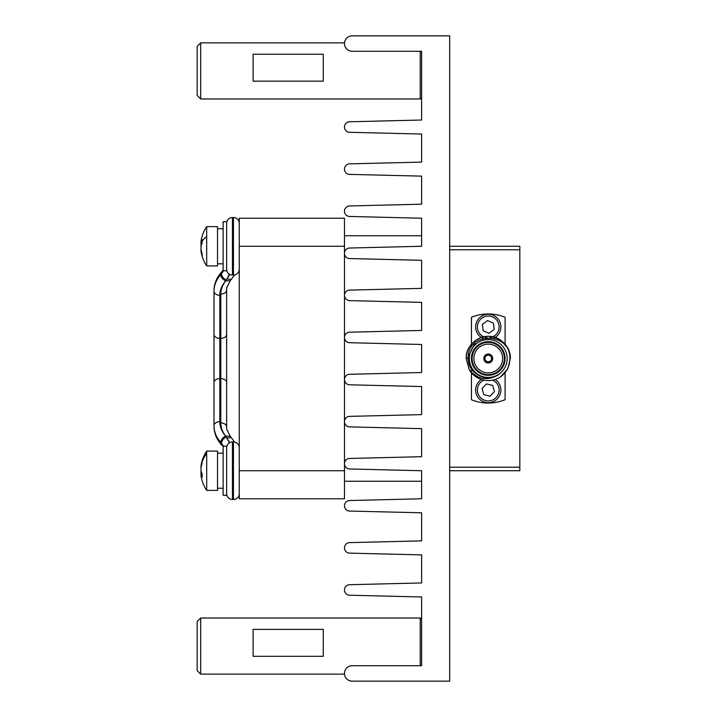 <?xml version="1.0" encoding="UTF-8"?>
<svg xmlns="http://www.w3.org/2000/svg" width="717" height="717" viewBox="0 0 717 717"><rect width="100%" height="100%" fill="white"/><g stroke="black" fill="none" stroke-linecap="round" stroke-linejoin="round"><path stroke-width="1.08" d="M483.106 338.451A12.628 12.628 0 0 1 488.259 314.306A12.628 12.628 0 0 1 493.789 338.281M495.169 379.49A12.628 12.628 0 0 1 490.267 402.524A12.628 12.628 0 0 1 481.358 379.49M489.819 337.689A10.872 10.872 0 0 0 499.131 326.934A10.872 10.872 0 0 0 488.259 316.063A10.872 10.872 0 0 0 477.388 326.934A10.872 10.872 0 0 0 487.058 337.734M483.805 380.144A10.872 10.872 0 0 0 489.989 400.794A10.872 10.872 0 0 0 492.713 380.144M467.323 358.5L475.344 342.592M510.352 358.5C510.056 350.165 506.372 343.793 499.31 339.365C485.534 330.546 465.414 342.161 466.167 358.5L469.268 369.784A22.093 22.093 0 0 0 500.556 376.855L507.779 368.861L510.352 358.5C511.104 342.161 490.984 330.546 477.217 339.365C470.146 343.793 466.462 350.165 466.167 358.5L469.268 369.784C478.624 380.351 488.94 381.489 500.197 373.198C488.573 384.07 467.735 374.184 468.21 358.5C466.659 331.433 510.898 331.81 509.868 358.5C509.814 366.172 506.713 372.293 500.556 376.855L507.779 368.861L510.352 358.5C511.104 342.161 490.984 330.546 477.217 339.365C470.146 343.793 466.462 350.165 466.167 358.5C465.414 342.161 485.534 330.546 499.31 339.365C506.372 343.793 510.056 350.165 510.352 358.5L507.779 368.861L500.556 376.855M507.197 358.5A18.938 18.938 0 0 0 488.259 339.562A18.938 18.938 0 0 0 469.321 358.5A18.938 18.938 0 0 0 488.259 377.438A18.938 18.938 0 0 0 507.197 358.5M505.1 358.5A16.832 16.832 0 0 1 488.259 375.332A16.832 16.832 0 0 1 471.428 358.5A16.832 16.832 0 0 1 488.259 341.668A16.832 16.832 0 0 1 505.1 358.5M472.127 358.5A16.133 16.133 0 0 0 488.259 374.632A16.133 16.133 0 0 0 504.392 358.5A16.133 16.133 0 0 0 488.259 342.368A16.133 16.133 0 0 0 472.127 358.5M473.883 358.5A14.376 14.376 0 0 0 488.259 372.876A14.376 14.376 0 0 0 502.644 358.5A14.376 14.376 0 0 0 488.259 344.124A14.376 14.376 0 0 0 473.883 358.5M492.713 358.5A4.454 4.454 0 0 0 488.259 354.046A4.454 4.454 0 0 0 483.805 358.5A4.454 4.454 0 0 0 488.259 362.954A4.454 4.454 0 0 0 492.713 358.5M484.961 358.5A3.298 3.298 0 0 0 488.259 361.798A3.298 3.298 0 0 0 491.557 358.5A3.298 3.298 0 0 0 488.259 355.202A3.298 3.298 0 0 0 484.961 358.5M494.47 391.599L492.696 385.45L486.484 383.909L482.048 388.524L483.823 394.664L490.034 396.205L494.47 391.599M482.371 324.425L483.15 330.779L489.039 333.28L494.147 329.435L493.377 323.08L487.488 320.58L482.371 324.425M471.428 372.813L471.428 399.736A44.544 44.544 0 0 0 505.1 399.736L505.1 372.813M505.1 345.486L505.1 317.264A44.544 44.544 0 0 0 471.428 317.264L471.428 347.073M471.428 368.879L471.428 372.356M477.737 470.728L519.825 470.728L477.737 470.728M449.684 470.728L519.825 470.728L449.684 470.728M449.684 467.215L519.825 467.215L519.825 470.728M519.825 467.215L519.825 246.272L449.684 246.272M344.474 246.272L344.474 218.219L239.263 218.219L239.263 498.781L344.474 498.781L344.474 246.272L239.263 246.272M226.832 286.917L226.832 287.616M220.711 442.989L221.436 443.796A5.826 3.155 -42.4 0 0 221.929 445.32L221.239 444.54A5.826 3.352 -41.4 0 1 220.711 442.989A42.088 30.714 0 0 1 214.007 426.364C214.096 433.077 216.507 439.136 221.239 444.54C216.507 439.136 214.096 433.077 214.007 426.364L214.007 290.636C214.096 283.923 216.507 277.864 221.239 272.46A5.826 3.352 41.4 0 0 220.711 274.011A42.088 30.714 180 0 0 214.007 290.636C214.096 283.923 216.507 277.864 221.239 272.46L221.929 271.68A5.826 3.155 42.4 0 0 221.436 273.204L220.711 274.011M226.635 383.29L226.635 290.08A5.826 3.979 180 0 1 220.809 294.06L220.809 378.639L219.832 378.639L219.832 338.361A5.826 3.979 180 0 1 214.007 334.382M226.635 223.345A5.826 5.826 0 0 1 232.46 217.52L233.437 217.52A5.826 5.826 0 0 1 239.263 223.337M201.002 246.531L201.002 243.663A35.008 30.41 180 0 1 201.163 242.633A35.008 30.732 180 0 0 201.002 243.583M206.693 453.485L206.693 490.365L217.52 490.365L217.52 451.083L206.693 451.083L206.693 453.485A35.07 30.786 180 0 0 202.06 462.187L202.113 461.21A35.008 30.732 0 0 0 201.002 466.023L201.002 466.866L201.352 466.023M202.069 474.591L201.002 474.591L201.002 475.425L201.002 474.591A35.008 16.76 180 0 0 202.113 477.217L202.113 473.525A35.008 16.76 0 0 1 201.002 470.89L201.002 468.04A35.008 30.732 180 0 1 202.113 463.227L202.06 462.187M230.327 280.526L226.635 288.001L226.635 428.999L230.327 436.474M226.635 447.793A5.826 5.826 0 0 1 232.46 441.968L232.46 499.48A5.826 5.826 0 0 1 226.635 493.654A5.826 5.826 0 0 0 232.46 499.48L233.437 499.48A5.826 5.826 0 0 0 239.263 493.663A5.826 5.826 0 0 1 233.437 499.48L233.437 441.968A5.826 5.826 0 0 1 239.263 447.784M226.635 269.207A5.826 5.826 0 0 0 232.46 275.032L233.437 275.032A5.826 5.826 0 0 0 239.263 269.216M206.693 236.538L206.693 265.917L217.52 265.917L217.52 226.635L206.693 226.635L206.693 236.538A35.07 17.378 180 0 0 202.06 241.45L202.113 239.639A35.008 17.351 0 0 0 201.002 242.364L201.002 241.575M201.378 250.968L201.002 250.188L201.002 250.968A35.008 30.41 180 0 0 202.113 255.736L202.113 253.648A35.008 30.41 0 0 1 201.002 248.889L201.002 246.012A35.008 17.351 180 0 1 202.113 243.296L202.06 241.45M223.13 263.811L217.52 263.811L223.13 263.811M223.13 228.741L217.52 228.741M197.175 621.531L197.175 670.628L200.679 674.132L344.501 674.132L200.679 674.132L200.679 618.027L197.175 621.531L200.679 618.027L420.225 618.027L200.679 618.027M223.13 488.259L217.52 488.259L223.13 488.259M223.13 453.189L217.52 453.189M226.635 495.277L223.13 495.277L223.13 446.18L226.635 446.18L226.635 495.277M232.46 441.968L233.437 441.968M223.13 221.723L223.13 270.82L226.635 270.82L226.635 221.723L223.13 221.723M344.474 256.794L345.809 256.794A5.261 5.261 0 0 0 349.735 258.55L421.623 260.298L421.623 288.359L349.735 290.116A5.261 5.261 0 0 0 344.474 295.377A5.261 5.261 0 0 0 349.735 300.629L421.623 302.386L421.623 330.447L349.735 332.195A5.261 5.261 0 0 0 344.474 337.456A5.261 5.261 0 0 0 349.735 342.717L421.623 344.474L421.623 372.526L349.735 374.283A5.261 5.261 0 0 0 344.474 379.544A5.261 5.261 0 0 0 349.735 384.805L421.623 386.553L421.623 414.614L349.735 416.371A5.261 5.261 0 0 0 344.474 421.623A5.261 5.261 0 0 0 349.735 426.884L421.623 428.641L421.623 456.702L349.735 458.45A5.261 5.261 0 0 0 344.474 463.711A5.261 5.261 0 0 0 349.735 468.972L421.623 470.728L421.623 475.765M197.175 95.469L197.175 46.372L200.679 42.868L200.679 98.973L197.175 95.469M421.623 97.575L420.225 98.973L420.225 51.283M421.623 470.728L421.623 498.781L349.735 500.538A5.261 5.261 0 0 0 344.474 505.799A5.261 5.261 0 0 0 349.735 511.06L421.623 512.807L421.623 540.869L349.735 542.617A5.261 5.261 0 0 0 344.474 547.878A5.261 5.261 0 0 0 349.735 553.139L421.623 554.895L421.623 582.948L349.735 584.705A5.261 5.261 0 0 0 344.474 589.966A5.261 5.261 0 0 0 349.735 595.227L421.623 596.983L421.623 665.717L352.19 665.717A7.717 7.717 0 0 0 344.474 673.433A7.717 7.717 0 0 0 352.19 681.15L449.684 681.15L449.684 35.85L352.19 35.85A7.717 7.717 0 0 0 344.474 43.567A7.717 7.717 0 0 0 352.19 51.283L421.623 51.283L421.623 120.017L349.735 121.773A5.261 5.261 0 0 0 344.474 127.034A5.261 5.261 0 0 0 349.735 132.295L421.623 134.052L421.623 162.105L349.735 163.861A5.261 5.261 0 0 0 344.474 169.122A5.261 5.261 0 0 0 349.735 174.383L421.623 176.131L421.623 204.076M421.56 204.193L349.735 205.94A5.261 5.261 0 0 0 344.474 211.201A5.261 5.261 0 0 0 349.735 216.462L421.623 218.219L421.623 246.272L421.623 235.75L344.474 235.75M352.19 35.85L421.623 35.85M421.623 246.272L349.735 248.028A5.261 5.261 0 0 0 344.474 253.289A5.261 5.261 0 0 0 349.735 258.55L421.623 260.298M345.809 256.794A5.261 5.261 0 0 0 349.735 258.55M421.623 456.702L349.735 458.45A5.261 5.261 0 0 0 345.809 460.206A5.261 5.261 0 0 1 349.735 458.45M352.19 681.15L421.623 681.15M421.623 97.342L421.623 89.159M421.623 66.708L421.623 51.283M421.623 665.717L421.623 650.292M421.623 627.841L421.623 619.425L420.225 618.027L420.225 665.717M323.259 54.223L323.259 81.155L253.119 81.155L253.119 54.223L323.259 54.223M229.494 274.217L225.721 280.956C222.62 279.325 220.953 277.237 220.702 274.683L223.605 270.82M223.211 270.82L221.436 273.867C221.768 276.323 223.363 278.411 226.231 280.114M229.754 274.369L227.011 279.065L231.394 279.28L234.513 274.934M229.754 442.64L225.604 436.044L229.503 442.774M227.038 437.926L231.394 437.728L234.495 442.066M223.211 446.18L221.436 443.133C221.768 440.677 223.363 438.589 226.231 436.886M220.702 442.317C220.997 439.763 222.629 437.675 225.604 436.044C221.804 431.67 219.877 426.893 219.832 421.713A5.826 3.979 -0 0 0 214.007 425.692A42.088 30.714 0 0 0 220.702 442.317L223.596 446.18M226.635 382.618L226.635 426.92L226.635 382.618A5.826 3.979 -0 0 0 220.809 378.639L220.809 422.94C220.863 427.628 222.458 431.993 225.604 436.044L230.238 436.357M214.007 383.29L214.007 333.71L214.007 383.29M220.702 274.683A42.088 30.714 180 0 0 214.007 291.308A5.826 3.979 0 0 0 219.832 295.287L219.832 338.361L220.809 338.361A5.826 3.979 180 0 0 226.635 334.382L226.635 290.08M219.832 295.287C219.859 290.107 221.822 285.33 225.721 280.956C222.485 285.007 220.845 289.372 220.809 294.06M230.238 280.643L225.721 280.956M201.002 470.558L201.002 473.417A35.008 30.732 0 0 0 201.145 474.331M200.912 467.117L201.145 467.117A35.008 30.732 180 0 0 201.002 468.04M200.912 249.883L201.154 249.883A35.008 30.732 0 0 1 201.002 248.96L201.011 248.96M323.259 656.306L253.119 656.306L253.119 629.383L323.259 629.383L323.259 656.306M449.684 249.785L519.825 249.785M344.474 470.728L239.263 470.728M233.437 275.032L233.437 217.52M232.46 217.52L232.46 275.032M201.002 243.663L201.907 243.663M201.002 242.364L202.069 242.364M226.635 426.92L226.635 426.92A5.826 3.979 -0 0 0 220.809 422.94M214.007 382.618A5.826 3.979 -0 0 1 219.832 378.639L219.832 421.713M202.051 473.417L201.002 473.417M200.966 250.717A35.07 35.07 0 0 0 206.693 265.917A35.07 35.07 0 0 1 200.948 250.618M206.693 451.083A35.07 35.07 0 0 0 200.966 466.283A35.07 35.07 0 0 1 206.693 451.083M206.693 490.365A35.07 35.07 0 0 1 200.966 475.165A35.07 35.07 0 0 0 206.693 490.365L217.52 490.365M197.175 670.628L200.679 674.132M344.474 460.206L345.809 460.206M420.225 98.973L200.679 98.973M202.077 242.633L200.903 242.633M200.966 241.835A35.07 35.07 0 0 1 206.693 226.635A35.07 35.07 0 0 0 200.948 241.934M344.501 42.868L200.679 42.868M344.474 481.25L421.623 481.25M230.238 280.634L231.394 279.263M230.238 436.366L231.394 437.737M223.13 270.175L221.929 271.68L223.13 270.175M202.077 474.331L200.912 474.331M421.623 619.425L420.225 618.027"/></g></svg>
